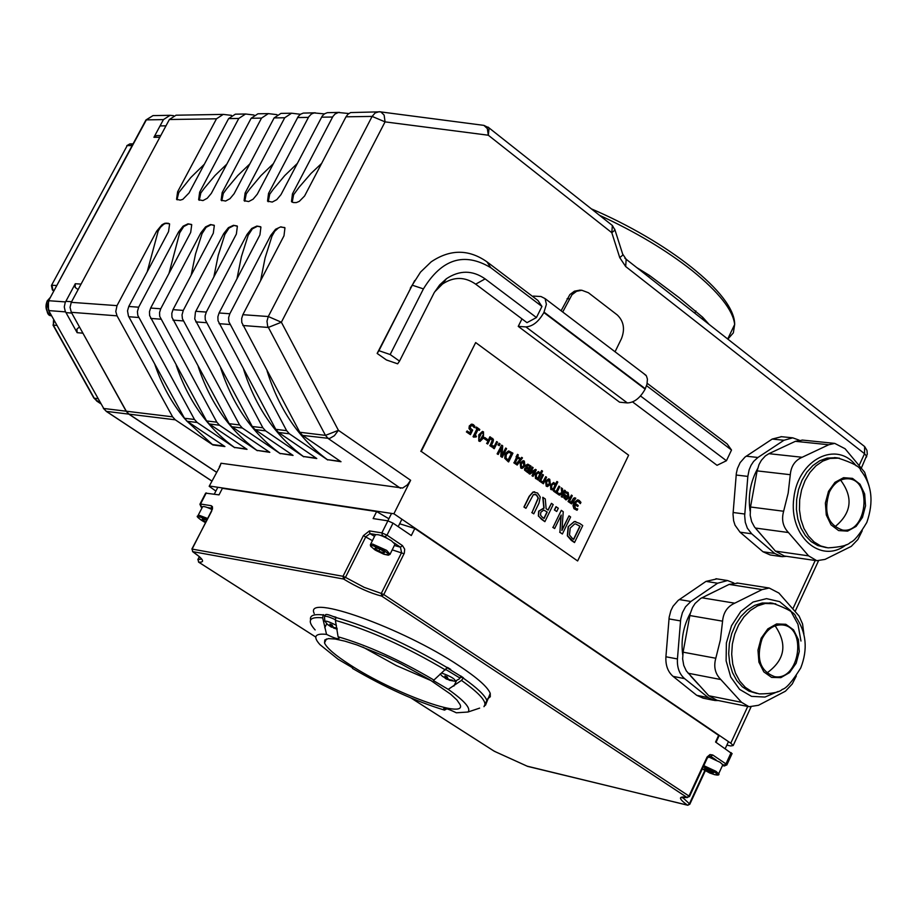<?xml version="1.0" encoding="UTF-8"?>
<svg xmlns="http://www.w3.org/2000/svg" width="917" height="917" viewBox="0 0 917 917"><rect width="100%" height="100%" fill="white"/><g stroke="black" fill="none" stroke-linecap="round" stroke-linejoin="round"><path stroke-width="1.38" d="M160.773 135.533L156.635 135.567L153.93 137.298L163.432 119.611L170.081 115.313L173.565 115.68M79.424 326.91L76.925 329.123L77.131 332.676L65.222 311.23L64.282 306.931L65.187 302.587L75.286 283.731L75.171 287.434L77.911 289.451M80.478 285.187L160.326 136.369M216.446 472.221L128.793 414.117L126.133 411.194L82.324 332.126M53.839 290.964L52.395 289.978L51.432 285.519L127.222 145.597L51.558 285.279M53.473 320.526L54.08 320.239L53.335 325.122L53.473 320.526M54.183 290.334L52.945 290.253L51.96 285.233L56.762 285.542M132.151 145.574L127.222 145.597L129.905 143.889L131.521 144.393M537.522 492.979L533.224 492.051L529.396 496.372L524.169 507.078L525.934 508.316L533.419 494.561L536.571 494.916L538.348 498.057L532.009 512.603L533.774 513.841L538.99 503.158L540.262 497.048L537.522 492.979M532.009 512.603L538.107 498.023L536.342 494.882L534.84 494.217M525.934 508.316L523.928 507.044L529.166 496.338L532.983 492.016L534.657 491.81M533.774 513.841L531.78 512.569M568.139 492.509L566.179 491.844L565.606 493.037L567.692 493.472L568.208 496.968L564.769 494.504L564.471 495.1L563.955 497.713L566.11 499.891L569.021 497.644L568.139 492.509M565.525 498.607L565.181 495.925L567.806 497.793L566.763 498.802L565.525 498.607M567.806 497.793L565.136 496.028M568.024 496.831L567.451 493.438L566.488 493.025M565.651 493.071L566.179 491.844M566.03 498.859L567.566 497.771M564.769 494.504L563.955 497.713M565.881 499.868L563.714 497.679M577.779 506.493L578.26 505.496L575.051 503.204L577.825 501.049L580.323 503.639L580.942 502.367L579.246 500.453L577.836 499.88L574.065 502.803L573.412 504.545L573.904 508.362L577.114 510.219L577.733 508.946L575.418 508.419L574.604 504.235L577.779 506.493L574.569 504.339M576.873 510.196L573.962 508.694L572.999 505.588L573.824 502.768L577.595 499.857M580.323 503.639L577.767 501.037M577.664 508.901L576.804 508.969M561.433 487.901L561.777 492.796L559.083 493.701L558.625 494.641L559.679 495.157L562.82 493.827L561.445 496.659L562.281 497.255L565.434 490.767L564.597 490.171L563.141 493.163L562.476 488.658L561.193 487.878L561.777 492.796M562.82 493.827L562.201 493.621M559.53 495.123L558.384 494.607L559.083 493.701M560.528 493.541L561.548 492.773M559.588 493.999L560.287 493.506M561.445 496.659L562.58 493.805M562.281 497.255L561.204 496.624M564.597 490.171L562.958 493.025M571.566 503.88L575.807 498.195L573.641 498.424L571.28 502.436L569.583 501.221L572.277 495.673L571.44 495.065L568.059 501.507L571.566 503.88L568.059 501.507M572.174 500.751L573.4 498.389L574.902 497.736M571.096 502.31L571.933 500.716M571.44 495.065L568.299 501.542M575.349 499.146L574.776 498.882M550.762 484.887L550.991 489.437L552.951 489.667L553.455 490.95L557.788 482.067L556.94 481.471L555.622 484.187L553.708 482.491L550.762 484.887L553.639 482.48M553.387 488.761L551.713 488.555L551.69 485.38L553.627 483.672L555.186 485.07L553.387 488.761L554.957 485.036L553.536 483.66M552.298 488.807L553.157 488.727M553.455 490.95L552.664 489.747M551.702 489.758L550.762 489.414L550.521 484.852M556.94 481.471L555.496 483.924M558.327 494.423L558.785 493.472L557.089 492.257L559.783 486.732L558.946 486.125L556.252 491.661L554.315 490.412L553.845 491.374L558.327 494.423L553.845 491.374M558.946 486.125L556.069 491.523M554.544 490.446L554.086 491.397M545.844 481.127L546.406 486.17L547.483 486.595L550.326 484.336L549.753 479.304L548.664 478.857L545.604 481.104L548.607 478.857M549.455 483.717L546.864 485.231L546.715 481.757L548.664 479.981L549.455 483.717L548.584 479.981M547.357 485.46L549.214 483.683M547.3 486.572L546.177 486.136L545.604 481.104M537.339 479.453L538.187 480.05L542.543 471.143L541.695 470.536L540.365 473.264L538.428 471.556L535.471 473.951L535.711 478.525L537.671 478.766L537.098 479.419L537.385 478.834M536.434 478.857L535.471 478.502L535.23 473.929L538.359 471.556M541.695 470.536L540.239 473M539.93 474.158L538.119 477.849L536.422 477.642L536.411 474.456L538.348 472.736L539.93 474.158L538.256 472.736M538.119 477.849L539.689 474.123M538.187 480.05L537.098 479.419M537.018 477.895L537.889 477.826M542.6 474.421L539.414 480.932L543.391 483.763L546.566 477.264L545.718 476.657L543.002 482.216L540.732 480.6L543.449 475.029L542.6 474.421L539.414 480.932M545.718 476.657L542.818 482.09M543.391 483.763L539.185 480.898M529.888 474.123L534.577 471.017L532.238 475.808L533.075 476.404L536.262 469.882L535.494 469.332L530.737 472.507L533.121 467.636L532.284 467.04L528.845 473.527L529.888 474.123L528.845 473.527M535.494 469.332L530.874 472.232M533.075 476.404L531.998 475.774L534.21 471.258M532.284 467.04L529.086 473.562M526.106 465.286L526.301 467.624L524.868 468.518L524.788 470.123L527.848 472.679L531.046 466.157L527.848 464.185L525.877 465.251L527.779 464.174M526.622 470.616L525.773 469.802L526.507 468.381L528.307 469.412L527.435 471.2L526.622 470.616M527.733 467.842L526.988 465.905L527.894 465.309L529.774 466.421L528.731 468.553L527.733 467.842M528.307 469.412L526.576 468.381M529.774 466.421L527.802 465.309M527.848 472.679L524.547 470.1L524.639 468.495L526.06 467.601L525.877 465.251M527.252 471.063L528.077 469.378M528.547 468.427L529.545 466.398M524.364 461.113L523.24 460.666L520.398 462.947L520.971 468.014L522.071 468.449L524.937 466.191L524.364 461.113M521.899 468.427L520.741 467.991L520.168 462.913L523.183 460.666M521.945 467.315L523.813 465.527L523.16 461.801M521.28 463.578L523.894 462.065L524.054 465.561L522.094 467.338L521.441 467.074L521.28 463.578M499.02 443.22L498.195 444.894L499.295 445.685L500.12 444.011L499.02 443.22L498.195 444.894M499.295 445.685L497.954 444.871M516.81 457.228L514.059 462.833L517.177 465.057L522.472 457.904L521.681 457.331L520.902 458.913L517.555 456.517L518.334 454.935L517.532 454.362L516.065 456.838L516.81 457.228L516.065 456.838M521.681 457.331L520.718 458.775M520.065 459.566L516.821 463.555L515.365 462.512L517.669 457.847L520.065 459.566L517.612 457.95M516.638 463.429L519.836 459.532M517.532 454.362L516.305 456.861M514.059 462.833L516.569 457.205M517.177 465.057L513.818 462.798M490.091 436.836L486.835 443.404L487.706 444.023L490.137 439.117L491.867 439.277L492.44 440.343L490.022 445.685L490.893 446.304L493.002 442.04L493.472 439.805L492.624 438.395L490.606 438.177L490.962 437.455L489.861 436.801L486.835 443.404M490.022 445.685L492.2 440.32L491.076 439.025M487.706 444.023L486.606 443.381M490.893 446.304L489.793 445.651M490.652 438.085L491.672 438.039M508.603 451.038L505.405 453.697L504.98 458.362L508.396 461.881L504.74 458.328L505.175 453.663L508.373 451.004M508.637 461.904L512.924 453.181L508.889 451.015M511.526 453.537L508.224 460.254L505.989 457.95L506.344 454.385L508.671 452.276L511.526 453.537L509.061 452.264M508.041 460.128L511.296 453.514M479.052 434.864L478.995 441.008L480.038 441.432L483.465 438.017L483.523 431.873L482.48 431.46L478.812 434.841L482.399 431.448M478.915 438.406L481.563 433.042L483.041 432.847L483.603 434.532L480.966 439.851L479.476 440.034L478.915 438.406M479.9 440.24L483.374 434.509L482.388 432.618M479.878 441.409L478.766 440.985L478.812 434.841M498.218 454.477L501.633 447.553L500.98 456.448L502.264 457.365L506.574 448.631L505.726 448.023L502.012 455.554L502.699 445.857L501.679 445.135L497.129 453.846L498.218 454.477L497.129 453.846M505.726 448.023L502.058 454.97M502.264 457.365L500.739 456.414L501.358 448.115M501.679 445.135L497.369 453.869M476.416 427.047L475.969 427.941L477.195 428.824L473.275 436.733L476.038 437.042L476.427 436.24L475.178 435.346L478.089 429.454L479.35 430.36L479.797 429.465L476.416 427.047L475.969 427.941M476.038 437.042L474.88 436.549M473.997 437.249L473.046 436.71L476.966 428.789L475.74 427.918M479.35 430.36L478.044 429.557M493.392 448.081L494.263 448.7L497.507 442.143L496.636 441.524L494.343 446.178L491.879 445.536L491.317 446.694L493.885 447.106L493.163 448.058L493.598 447.175M494.343 446.178L496.636 441.524M493.277 446.27L494.103 446.155M492.12 445.57L491.546 446.717M492.475 447.244L491.317 446.694M494.263 448.7L493.163 448.058M568.391 526.794L567.566 535.837L574.523 542.555L582.731 525.567L579.75 523.458L574.5 521.555L568.162 526.759L574.26 521.521L575.761 521.578M572.426 538.451L569.491 535.012L570.191 528.1L574.627 523.962L575.612 523.939L580.071 526.301L573.744 539.379L572.426 538.451M580.071 526.301L575.635 523.939M574.523 542.555L571.337 540.434L567.325 535.803L568.162 526.759M573.561 539.253L579.831 526.266M487.408 439.381L484.806 437.512L484.038 438.555L486.881 440.447L487.408 439.381M486.881 440.447L484.038 438.555M484.806 437.512L484.268 438.578M561.296 510.345L553.02 527.401L554.647 528.547L561.204 515.045L559.92 532.261L562.385 534.003L570.626 516.982L569.021 515.835L561.903 530.507L563.244 511.732L561.296 510.345L553.02 527.401M559.92 532.261L560.917 515.629M562.385 534.003L559.679 532.227M554.647 528.547L552.779 527.367M569.021 515.835L561.949 529.9M471.2 430.646L470.043 432.984L467.12 430.91L466.604 431.941L470.421 434.658L472.668 430.13L470.261 428.147L470.49 426.588L472.106 425.328L474.295 427.631L474.914 426.394L473.344 424.594L471.212 424.239L469.55 425.912L469.206 428.548L470.318 430.222L468.977 428.514L469.321 425.889L472.049 424.101M474.295 427.631L472.014 425.316M469.859 432.858L470.971 430.612M467.12 430.91L466.604 431.941M470.421 434.658L466.375 431.907M543.013 497.358L544.079 508.121L538.898 511.205L538.566 516.007L541.488 519.274L544.881 521.67L553.192 504.591L551.449 503.353L548.137 510.139L546.131 508.729L545.283 498.974L542.772 497.323L543.838 508.087M542.348 517.234L540.537 515.182L540.812 512.316L543.735 510.047L547.22 512.041L544.09 518.472L542.348 517.234M547.22 512.041L543.689 510.035M544.881 521.67L538.336 515.973L538.657 511.17L543.758 508.075M543.907 518.334L546.979 512.007M551.449 503.353L547.953 510.012M558.315 508.224L555.977 506.7L554.384 509.967L556.722 511.491L558.315 508.224M556.722 511.491L554.384 509.967M556.206 506.734L554.625 509.99M628.626 455.199L475.671 342.568L421.258 451.416L577.63 560.963L628.626 455.199M421.258 451.416L577.63 560.963M420.8 451.359L475.671 342.568M687.67 805.229L527.298 766.199M495.008 751.47L494.057 751.092M689.802 804.266L689.412 803.773L687.796 805.264L689.366 804.232M315.769 637.051L198.622 562.121L198.038 559.599L198.622 562.121C205.431 562.614 203.436 559.118 192.662 551.621L192.123 549.088L192.662 551.621L343.554 579.017L345.48 577.378L343.015 576.3L343.554 579.017C357.355 587.419 370.078 593.127 381.747 596.13L383.776 594.56L381.289 593.437L381.747 596.13L687.005 797.435L689.481 796.495L688.976 796.036L687.005 797.435C678.19 795.979 678.328 798.535 687.395 805.103L527.607 766.383L494.401 751.31L411.217 698.101M394.069 542.887L400.442 547.185L401.589 552.642L381.289 593.437L364.141 587.338L345.48 577.378L365.849 536.72L369.964 533.625L369.436 530.909L363.396 535.643L343.015 576.3L192.123 549.088L212.492 508.935L212.446 506.734L211.265 505.714L200.536 504.006L199.917 504.224L201.098 507.021M394.356 545.466L400.442 547.185L402.471 545.604L386.997 535.161L381.873 532.892L369.436 530.909M207.551 507.582L211.793 508.259L211.265 505.714M709.907 756.055L710.801 756.399L712.761 755L709.999 754.565L707.099 757.006L688.976 796.036L383.776 594.56L404.328 553.146L404.684 549.18L402.471 545.604M388.888 518.758L376.646 511.56L222.395 488.325L219.025 494.871L205.649 493.14L200.032 504.018M732.007 753.74L715.558 742.025L718.63 735.377L414.805 528.49L411.309 535.539L393.015 523.126L387.891 520.845L373.127 518.575L376.646 511.56M314.222 613.519C303.573 592.657 402.838 627.973 459.222 665.868C477.425 677.927 487.775 687.097 490.24 693.39L490.297 696.771L487.626 698.8M215.873 491.065L209.179 486.297L219.874 466.558L209.294 486.079M220.412 464.621L221.02 463.245L402.632 488.05L407.412 484.829L410.633 480.279L338.419 430.325L325.466 435.369L328.24 438.544L400.5 488.28M747.745 706.468L730.769 743.206L393.897 513.772L209.798 486.067M393.897 513.772L410.633 480.279M726.849 745.12L730.734 745.968L733.199 745.51L730.769 743.206M216.481 472.152L128.988 414.14L175.285 419.814L212.904 444.963L186.128 420.422M709.128 324.423L702.709 317.282L702.33 319.082M702.709 317.282L679.073 297.612L649.305 275.318L648.72 276.968M659.22 285.221L697.241 315.093M184.925 419C171.766 403.125 161.667 384.75 154.641 363.866M147.224 271.741L158.194 231.038L160.441 227.324L163.822 224.195L165.794 223.427L169.393 223.737M175.285 419.814L172.602 416.834L117.044 315.838L115.783 311.528L117.009 305.636L156.647 231.187L157.793 232.001M327.736 459.979L289.382 433.787L286.631 430.658L228.769 321.546L228.631 317.546L229.823 313.752L270.79 235.325L271.971 236.173L274.756 231.256L278.413 227.955L280.808 226.831L284.958 227.863L283.983 235.807L242.856 314.691L241.664 318.508L241.79 322.532L299.802 432.251L302.564 435.403L341.009 461.721L327.346 459.646C299.068 438.727 278.974 409.142 267.065 370.892M260.646 226.751L256.875 226.063L260.921 227.049L259.924 234.924L219.071 312.984L217.879 316.755L218.017 320.744L275.776 429.339L278.527 432.457L316.778 458.534L303.389 456.494C275.478 435.942 255.556 406.919 243.635 369.436M257.276 226.35L252.324 228.883L248.175 235.302L241.412 256.634L236.964 278.791M303.779 456.826L265.621 430.875L262.881 427.78L205.259 319.781L205.121 315.815L206.314 312.067L247.005 234.465L248.175 235.302M237.125 225.972L233.445 225.307L237.377 226.258L236.368 234.076L195.447 311.998L194.736 318.978L252.244 426.485L254.983 429.569L293.062 455.417L279.937 453.411C252.37 433.214 232.62 404.752 220.688 368.015M233.835 225.582L228.986 228.092L224.883 234.454L218.235 255.304L213.833 276.957M280.315 453.732L242.34 428.021L239.612 424.961L182.437 318.795L182.025 314.898L183.285 310.404L223.714 233.617L224.883 234.454M214.085 225.215L210.497 224.562L214.326 225.467L213.294 233.239L172.981 309.659L171.811 313.35L171.949 317.259L229.193 423.688L231.921 426.749L269.816 452.345L256.943 450.385C229.731 430.532 210.153 402.609 198.221 366.605M210.887 224.837L206.107 227.324L202.061 233.617L195.527 253.998L191.172 275.169M257.333 450.705L219.541 425.236L216.825 422.187L159.707 316.331L159.569 312.456L160.739 308.777L200.903 232.792L202.061 233.617M191.515 224.459L188.008 223.828L191.733 224.711L190.69 232.425L150.64 308.055L149.482 311.711L149.62 315.574L206.612 420.949L209.328 423.975L247.028 449.353L234.42 447.416C207.54 427.918 188.145 400.511 176.202 365.23M188.398 224.115L183.709 226.568L179.709 232.803L168.98 273.426M234.798 447.737L197.189 422.496L194.484 419.482L137.814 315.414L137.412 311.597L138.65 307.195L178.551 231.978L179.709 232.803M460.689 675.921L463.452 677.835L461.469 680.403L448.241 689.355L433.386 680.574L447.473 667.416L450.74 669.433M463.452 677.835L460.38 677.182M333.238 616.488L335.943 617.164L335.393 620.373L338.086 636.765L339.198 638.106C338.671 639.527 334.453 638.289 326.544 634.381L322.692 617.84L323.231 614.642L325.031 615.8M172.602 416.834L126.317 411.217L128.988 414.14M126.317 411.217L71.32 312.319L117.044 315.838M117.009 305.636L71.274 302.335L70.047 307.355L71.32 312.319M71.274 302.335L169.37 119.519L216.492 118.797L223.232 114.396L231.497 115.37M223.232 114.396L176.03 115.21L169.37 119.519M204.365 164.212L190.851 177.485L178.758 192.616L177.623 191.791L216.492 118.797M166.367 223.393L164.762 223.29L161.931 224.814L156.647 231.187M165.977 223.118L168.35 223.461M138.65 307.195L128.758 306.473L168.545 231.623L169.611 223.966L167.96 223.186M188.008 223.828L183.148 226.155L178.551 231.978M210.497 224.562L205.546 226.9L200.903 232.792M233.445 225.307L228.413 227.668L223.714 233.617M256.875 226.063L251.762 228.448L247.005 234.465M280.808 226.831L275.593 229.25L270.79 235.325M483.511 125.32L379.122 111.702L375.122 112.974L372.119 116.413L385.06 121.869L384.131 115.106L380.761 111.817L350.615 112.573L347.99 114.189L345.996 116.814L304.582 196.009L299.309 201.362L296.317 202.588L293.463 202.577L291.48 201.614L292.466 193.842L332.928 116.436L335.06 114.006L338.35 112.493L348.815 113.525M339.531 112.378L327.277 112.688L324.503 113.823L322.234 116.046L280.992 194.61L276.762 199.677L272.246 202.061L267.535 201.144L268.543 193.418L308.742 116.803L311.367 114.04L314.13 112.917L324.377 113.903M315.31 112.802L303.298 113.1L300.535 114.224L298.277 116.425L257.299 194.175L253.115 199.195L248.679 201.557L244.094 200.663L245.103 192.994L284.728 117.754L291.583 113.215L300.444 114.281M291.583 113.215L280.957 113.399L274.114 117.915L234.087 193.751L229.961 198.714L225.593 201.052L221.123 200.204L222.155 192.593L261.517 118.11L268.337 113.616L276.991 114.659M268.337 113.616L257.929 113.788L251.132 118.27L211.346 193.338L207.265 198.255L202.978 200.571L198.622 199.757L199.665 192.192L238.775 118.453L245.561 114.006L254.02 115.015M245.561 114.006L235.36 114.178L228.597 118.614L189.074 192.925L182.815 199.367L180.225 200.135L176.568 199.31L177.187 199.837M177.623 191.791L176.568 199.31M128.758 306.473L127.52 310.863L128.449 316.067L184.489 418.267L187.183 421.27L224.906 446.545L212.904 444.963M321.798 163.237L311.012 173.439L299.102 187.228L293.623 194.702L292.191 202.256M297.326 163.455L284.728 175.605L273.243 189.349L269.701 194.266L268.234 201.751M273.358 163.662L261.001 175.571L249.745 189.04L246.26 193.842L244.77 201.259M249.894 163.856L237.767 175.537L226.717 188.719L223.301 193.43L221.788 200.777M226.9 164.04L215.014 175.502L204.17 188.421L200.812 193.017L199.264 200.296M271.971 236.173L265.082 257.998L260.588 280.682M863.31 445.524L864.639 446.568L864.548 453.709L866.725 456.391L866.359 457.193M611.123 224.505L612.361 225.479L611.799 232.689L614.998 230.052L614.734 229.181M242.856 325.501L268.268 327.449L281.37 322.222L268.28 316.525L266.985 321.191L267.626 326.005L325.466 435.369L299.802 432.251M302.564 435.403L329.604 438.475L334.361 435.724L338.419 430.325L281.37 322.222L385.06 121.869L488.314 135.223L611.799 232.689L619.754 257.631L622.941 254.949L614.998 230.052L612.361 225.479L489.105 127.956L483.901 125.365L487.351 128.609L488.314 135.223L489.105 127.956L488.05 127.073M178.758 192.616L177.004 199.619M281.198 227.129L284.671 227.542M326.544 634.381C314.886 633.166 312.708 636.593 320.01 644.674L338.155 659.289L352.69 667.863L352.449 668.401L352.598 667.679M446.911 708.818L444.527 710.113L443.599 708.979C444.172 707.637 448.413 708.91 456.322 712.796L467.968 712.028L479.637 708.119M448.241 689.355C464.655 700.989 471.235 708.554 467.968 712.028M338.086 636.765C367.453 645.339 399.319 659.724 433.695 679.933L433.386 680.574M444.527 710.113C415.837 701.413 385.14 687.509 352.449 668.401M350.122 664.894C335.175 655.288 326.647 647.952 324.503 642.909L324.824 639.94L328.435 638.61L335.221 639.023L344.884 641.155L356.954 644.938L385.839 656.641L401.176 663.965L429.706 679.703L450.683 694.203L456.975 700.049L460.047 704.577C467.567 720.212 393.106 693.023 350.122 664.894M362.868 647.081L396.373 665.57L431.46 680.781M414.805 528.49L399.652 523.767M708.233 756.731L720.166 762.348L722.791 764.824L722.516 765.408M707.626 771.254L704.187 768.939L705.471 768.48L713.644 772.653L712.349 773.111L707.626 771.254L708.383 769.615M712.818 772.091L712.349 773.111M370.72 544.033L375.122 535.23C376.83 533.568 382.263 535.413 391.41 540.778L394.998 544.182L394.619 544.927M378.916 551.186L374.858 548.458L375.706 547.587L380.612 549.455L384.67 552.183L383.81 553.054L378.916 551.186L379.913 549.191M384.349 551.965L383.81 553.054M198.118 515.411L202.382 507.158C202.657 505.852 205.878 506.654 212.045 509.543M205.821 522.014L202.095 519.584L202.611 518.735L206.692 520.306M330.12 624.145L330.728 626.185L327.587 624.534L331.576 627.205L332.825 627.136M327.048 623.835L326.383 623.136C323.712 619.926 327.06 620.671 336.401 625.36M336.952 628.065L333.375 627.388L332.103 624.981L329.902 624.064M337.181 629.165L333.387 627.95L337.101 628.753M324.778 616.293L325.375 615.112C325.535 613.737 328.985 614.562 335.714 617.611M442.751 676.379L447.038 679.325L452.299 680.173M445.089 676.001L445.593 677.995L442.281 676.288M452.769 680.678L448.275 679.222L447.129 676.872L444.894 675.932M441.49 672.998C450.935 676.379 455.485 679.13 455.153 681.262L449.296 680.254L447.496 678.798M441.753 675.588L440.103 674.029M459.658 678.695L455.084 681.262M447.232 667.897L460.838 676.23L460.517 676.884M781.055 556.539L770.2 554.968L763.001 551.77L740.019 532.181L735.033 525.2L733.611 520.707L733.015 514.173L736.34 473.367L737.451 468.484L740.134 462.615L745.074 457.01L772.217 439.06L781.559 436.698M826.332 547.621L817.723 545.546L811.098 541.546L805.401 535.608L800.908 528.02L797.87 519.16L796.426 509.462L796.655 499.41L798.547 489.518L802.008 480.279L806.868 472.152L812.875 465.549L819.706 460.781L827.054 458.087L835.765 457.721M829.381 492.062C834 482.961 840.236 478.536 848.11 478.777C872.766 479.74 867.001 533.717 842.643 530.083C827.707 524.822 823.283 512.156 829.381 492.062M834.86 526.851C851.618 513.107 853.532 497.518 840.602 480.118M856.18 465.836C836.808 440.011 798.191 459.291 793.847 497.839C788.448 536.239 821.024 564.78 846.208 544.721M862.221 530.748L857.876 539.494L851.274 546.36L825.036 559.393L816.806 560.7L808.588 555.851L788.46 532.536C782.923 526.736 781.318 519.641 783.634 511.25L788.173 493.117L790.294 474.697C791.039 466.18 794.993 460.368 802.146 457.274L828.739 444.756L834.745 443.392L845.084 448.745L864.662 472.266L869.029 485.884M802.673 440.114L795.383 441.318L768.904 453.674L765.386 455.898L761.362 460.323L759.035 464.518L757.11 470.88L750.519 506.998L750.198 515.354L751.631 521.624L754.45 526.92L775.415 551.106L784.344 556.011L815.947 560.585M767.426 541.924L756.135 528.949M750.06 510.952C747.917 495.833 750.427 481.757 757.591 468.713M799.154 440.16L792.735 437.833L783.955 440.263L757.923 457.48L753.625 461.411L751.034 465.32L749.132 469.836L747.836 476.404L744.673 515.709L745.28 522.277L747.344 528.169L751.688 533.797L774.693 553.455L781.903 556.665L786.522 556.332M615.055 351.773L621.428 338.717C625.165 329.123 623.766 321.191 617.233 314.921L588.405 292.729L581.802 290.253L576.587 291.297L572.002 294.701L562.717 311.998M561.112 310.783L569.858 294.586L574.443 291.182L579.899 290.15M627.343 402.93L619.571 402.185L518.243 326.383L525.899 326.91L627.343 402.93C634.209 402.643 640.146 398.047 645.144 389.129L646.989 384.234L647.425 379.122L646.428 375.924L643.688 373.54M532.983 296.73L533.304 296.088L540.984 296.523L545.088 298.61L546.394 304.364L543.873 312.548C538.703 321.649 532.708 326.441 525.899 326.91M647.196 383.306L727.17 443.943L731.514 450.029L726.436 460.735L640.513 395.984M731.514 450.029L646.565 385.69M726.436 460.735L717.037 465.309L632.592 401.933M541.947 306.45L490.767 267.684L486.916 261.803L537.981 300.512L541.947 306.45L536.445 317.546L526.988 322.658L475.682 284.155C464.827 276.602 453.755 276.567 442.464 284.052L434.601 291.961M536.445 317.546L485.139 278.894C472.496 270.068 459.589 270.011 446.396 278.745L439.69 284.9L434.188 292.683L399.525 361.115L390.161 354.535L378.939 350.695L377.151 353.435L414.679 280.568M490.767 267.684C464.208 251.797 441.765 258.869 423.425 288.889L390.161 354.535M377.151 353.435L386.493 359.991L397.657 363.82L399.525 361.115M486.916 261.803C468.713 249.057 450.121 249.08 431.15 261.861L420.536 272.085L410.312 288.156M423.425 288.889L412.214 285.176L378.939 350.695M518.243 326.383L521.968 318.898M713.483 700.256L703.167 698.181L696.725 695.315L673.078 676.379C667.851 671.829 665.467 665.295 665.914 656.778L669.169 617.221L670.866 610.676L673.055 606.252L678.121 600.429L705.987 581.389L716.934 578.879M756.812 693.435L748.948 691.12L742.346 686.787L736.764 680.54L732.5 672.665L729.76 663.564L728.694 653.695L729.359 643.528L731.72 633.601L735.663 624.397L740.97 616.384L747.378 609.954L754.576 605.415L762.199 602.996L771.873 603.122M762.061 638.92C767.116 629.073 773.902 624.42 782.419 624.947C807.602 626.93 799.441 681.342 774.659 676.654C760.078 671.152 755.883 658.578 762.061 638.92M766.83 673.055C784.929 660.045 787.692 644.307 775.117 625.818M800.965 641.029L797.962 624.305L790.534 610.584L779.61 601.632L766.543 598.641L753.029 602.045L740.81 611.467L731.514 625.715L726.379 642.909L726.115 660.802L730.723 676.998L739.595 689.378L751.539 696.358L764.961 697.058L778.132 691.464M796.334 675.955L792.242 683.979L785.445 691.2L758.485 705.288L749.04 706.732L741.555 702.319L720.808 679.543C715.134 673.8 713.46 666.705 715.799 658.257L720.384 639.917L722.573 621.164C723.375 612.453 727.422 606.469 734.735 603.18L762.073 589.608L769.214 588.026L778.888 593.047L799.074 616.041L802.558 623.95L803.9 633.991M737.933 583.12L729.107 584.404L700.657 598.457L695.086 603.466L692.484 607.558L690.157 613.863L683.096 652.182L682.638 658.956L683.75 665.398L686.329 670.946L708.784 695.751L716.991 700.279L747.825 706.48M698.628 684.701L690.719 676.07M682.729 654.761C680.769 640.032 683.303 626.173 690.341 613.175M705.93 595.798L715.088 591.293M733.795 582.983L727.582 580.553L717.598 583.223L690.856 601.483L685.492 606.859L682.408 612.659L680.701 619.227L677.434 658.945C676.975 667.507 679.359 674.064 684.598 678.626L708.279 697.631L714.721 700.508L718.309 700.542M48.555 300.776L145.78 120.265L152.979 115.611L145.941 119.967M48.647 310.508L103.724 408.478L48.463 310.198L48.429 301.017L146.365 119.875L163.432 119.611M65.554 311.883L49.002 310.611L47.73 305.693L48.956 300.73L65.508 301.922M103.357 408.363L106.372 411.378L103.724 408.478L126.133 411.194M211.896 481.035L106.372 411.378L128.793 414.117M80.879 284.075L75.286 283.731M153.93 137.298L159.661 137.263M77.131 332.676L82.725 333.158M100.71 403.618L93.878 398.093M99.46 401.394L96.881 401.084L93.694 397.76L52.98 325.019M97.924 398.643L94.245 398.219L53.335 325.122L56.98 325.42M689.435 796.598L707.316 758.015L706.824 757.557M201.717 559.038L198.038 559.599L199.493 556.757M372.405 540.663L363.396 535.643M380.337 535.287L382.412 535.62L381.873 532.892L387.891 520.845M374.549 536.388L369.964 533.625L375.454 534.496M382.412 535.62L384.968 536.754L386.997 535.161L393.015 523.126M384.968 536.754L387.364 538.371M392.178 549.845L404.065 553.765M202.095 507.697L201.178 507.124M201.442 507.273L200.536 504.006L206.268 492.91M201.052 506.539L202.416 506.757M191.871 549.077L211.678 511.124M704.806 770.555L689.412 803.773L682.993 797.801L682.947 796.907M707.271 758.13L709.896 756.055M722.458 764.262L723.96 765.282L725.932 763.884L712.761 755M709.116 756.158L710.801 756.399L716.12 759.987M723.96 765.282L724.407 765.993M726.814 765.007L725.932 763.884L731.136 752.605M723.96 765.81L722.493 765.489M219.874 466.558L221.02 463.245M224.516 446.281L212.584 444.711M224.207 446.075L212.331 444.516M649.305 275.318L636.834 267.638M599.454 215.266C635.366 231.772 666.269 250.215 692.152 270.595C718.871 292.248 733.038 310.21 734.666 324.48L733.348 332.86L727.846 339.13M340.494 461.377L327.346 459.646M316.273 458.191L303.389 456.494M292.546 455.061L279.937 453.411M269.3 452.012L256.943 450.385M246.524 449.009L234.42 447.416M461.469 680.403C480.359 693.882 487.855 702.64 483.958 706.675L486.847 700.416C484.841 695.235 477 687.796 463.314 678.133M485.494 705.219L490.24 693.39M453.881 686.076L456.276 681.171M323.093 614.929C313.694 613.886 309.533 615.559 310.599 619.949M447.336 667.702C407.217 643.952 370.044 627.205 335.794 617.45M335.393 620.373C369.196 630.048 405.899 646.588 445.49 669.995M315.139 629.933C306.725 620.545 309.247 616.522 322.692 617.84M324.721 627.767L326.807 623.594M160.739 308.777L150.64 308.055M183.285 310.404L172.981 309.659M206.314 312.067L195.791 311.299M229.823 313.752L219.071 312.984M345.996 116.814L372.119 116.413L268.28 316.525L242.856 314.691M321.535 117.193L332.596 117.021M297.589 117.559L308.41 117.387M274.114 117.915L284.728 117.754M251.132 118.27L261.517 118.11M228.597 118.614L238.775 118.453M278.527 432.457L289.382 433.787M254.983 429.569L265.621 430.875M231.921 426.749L242.34 428.021M209.328 423.975L219.541 425.236M187.183 421.27L197.189 422.496M293.623 194.702L292.466 193.842M269.701 194.266L268.543 193.418M246.26 193.842L245.103 192.994M223.301 193.43L222.155 192.593M200.812 193.017L199.665 192.192M262.881 427.78L252.244 426.485M239.612 424.961L229.193 423.688M216.825 422.187L206.612 420.949M194.484 419.482L184.489 418.267M128.781 316.732L138.673 317.5M150.663 318.417L160.762 319.185M172.992 320.125L183.297 320.927M195.791 321.878L206.314 322.692M219.071 323.667L229.823 324.492M286.631 430.658L275.776 429.339M624.878 258.273L626.173 259.27L622.643 254.043M619.754 257.631L625.669 266.538L864.548 453.709L859.424 464.804M861.533 467.647L867.287 454.179L866.966 450.419L864.639 446.568L626.173 259.27L625.669 266.538M815.213 560.482L793.148 608.223M717.197 774.441L718.653 773.788L716.005 771.335L703.786 765.626M703.201 766.887L711.191 770.051L715.753 772.836L717.174 774.682L714.824 774.739L709.769 773.008L702.273 768.904C716.211 776.986 720.281 775.335 718.653 773.788L722.791 764.824M372.554 544.045L370.353 544.767L370.663 546.211L374.778 549.799L383.879 554.235L388.35 555.198L390.046 554.304L386.642 550.349L372.554 544.045M389.977 554.43L394.998 544.182M372.875 545.672L383.742 550.234L388.464 553.971L388.407 554.923L383.501 554.063L375.81 550.406L371.076 546.67L371.11 545.718L372.875 545.672M207.632 518.483L199.562 515.423L197.82 515.984C195.883 516.179 198.427 518.403 205.477 522.667M205.488 522.644C198.76 518.873 196.891 516.97 199.872 516.936L207.036 519.652M141.539 128.139L143.579 124.357M51.535 315.689L50.378 315.047C45.907 311.379 44.864 306.691 47.226 300.982L50.378 297.395M333.536 627.572L332.779 627.228M335.313 619.663C328.32 616.43 324.698 615.513 324.469 616.923L324.893 621.348M330.739 626.712L331.599 624.821M331.576 627.205L332.286 626.036M330.693 626.116L331.507 624.786M448.344 679.359L447.427 678.947M460.838 676.23L459.956 678.053L445.971 669.582M445.57 677.938L446.373 676.597M445.513 678.5L446.178 677.021M445.33 678.397L446.338 678.97L447.198 677.548M862.473 517.406L856.065 526.427L847.56 531.138L838.619 530.576L831.02 524.822L826.286 514.987L825.38 503.043L828.498 491.374L834.986 482.331L843.56 477.688L852.489 478.376L860.008 484.199L864.662 493.999L865.533 505.84L862.473 517.406M839.307 458.122L830.091 458.42L822.755 461.113L815.901 465.882L809.906 472.496L805.046 480.634L801.584 489.884L799.681 499.788L799.452 509.841L800.896 519.549L803.934 528.421L808.427 536.021L814.124 541.97L820.749 545.97L827.971 547.85C840.396 547.162 847.858 545.351 850.357 542.405C853.968 541.374 859.447 534.726 866.806 522.472C873.981 501.828 871.929 484.428 860.627 470.283C860.433 466.925 852.741 462.81 837.576 457.915L834.527 457.583M755.344 528.032L788.46 532.536M775.415 551.106L808.588 555.851M750.519 506.998L783.634 511.25M757.11 470.88L790.294 474.697M768.904 453.674L802.146 457.274M795.383 441.318L828.739 444.756M763.001 551.77L774.693 553.455M740.019 532.181L751.688 533.797M733.107 512.5L744.764 514.024M736.156 475.029L747.836 476.404M746.22 456.185L757.923 457.48M772.217 439.06L783.955 440.263M567.084 298.69L569.228 298.816M475.682 284.155L485.139 278.894M544.068 312.158L645.327 388.751M645.144 389.129L543.873 312.548M796.151 663.255L789.583 672.585L780.837 677.652L771.633 677.411L763.815 671.886L758.921 662.154L757.969 650.142L761.144 638.266L767.816 628.902L776.619 623.927L785.812 624.282L793.56 629.876L798.363 639.585L799.28 651.494L796.151 663.255M775.759 603.799L765.202 603.478L757.58 605.908L750.381 610.447L743.962 616.889L738.655 624.913L734.712 634.128L732.351 644.066L731.686 654.234L732.752 664.126L735.491 673.238L739.755 681.113L745.338 687.372L751.94 691.705L759.253 693.905C771.862 693.791 779.53 692.278 782.247 689.389C786.178 688.61 792.334 681.469 800.736 667.966C808.026 649.259 806.364 632.203 795.738 616.797C795.601 613.347 787.978 608.842 772.871 603.283L769.856 602.79M688.094 673.216L720.808 679.543M708.784 695.751L741.555 702.319M683.096 652.182L715.799 658.257M689.802 615.536L722.573 621.164M701.895 597.781L734.735 603.18M729.107 584.404L762.073 589.608M696.725 695.315L708.279 697.631M673.078 676.379L684.598 678.626M665.914 656.778L677.434 658.945M668.986 618.906L680.517 620.912M679.302 599.558L690.856 601.483M705.987 581.389L717.598 583.223M211.861 481.093L106.189 411.332M170.081 115.313L152.979 115.611M53.782 291.079L52.716 290.208M100.778 403.744L96.686 401.038M133.068 143.866L129.905 143.889L126.798 145.677M527.355 766.257L494.756 751.459M687.796 805.264L689.836 804.175L705.288 770.83M198.542 562.098L315.769 637.074M411.091 698.055L494.114 751.149M192.581 551.598L199.654 556.894M197.843 559.599L199.356 556.642M202.084 507.72L201.362 507.25M211.426 511.124L212.331 508.557M687.349 797.584C681.858 797.263 680.288 797.332 682.649 797.813L682.993 797.801M732.11 753.522L726.906 764.801L724.384 765.982M724.27 765.959L722.458 765.557M220.642 464.736L219.369 466.581M697.367 315.184L659.816 285.668M727.708 339.015L734.666 324.48C734.998 293.44 666.464 241.011 591.316 208.835M818.514 560.78L795.337 610.963M751.046 706.881L733.199 745.51M443.599 708.979L443.874 708.405M326.463 638.977L324.503 642.909M694.845 313.11L695.888 310.955M725.244 748.593L728.465 741.635M716.028 742.346L719.26 735.365M398.207 526.656L401.91 519.228M387.845 520.845L391.559 513.417M214.291 494.148L217.833 487.282M160.039 125.916L165.977 125.835M143.717 124.104L141.287 128.609M65.967 312.617L71.732 313.064M65.841 301.315L71.606 301.727M50.424 297.314L47.065 301.074C45.953 311.218 47.443 316.09 51.547 315.712M329.994 624.168L332.103 625.05M330.693 626.689L331.576 627.194M330.728 626.162L331.564 624.809M444.974 676.035L447.129 676.941M445.593 677.984L446.419 676.62M841.749 529.969L842.643 530.083M802.088 440.045L834.745 443.392M780.975 436.641L792.735 437.833M579.647 290.139L581.802 290.253M446.396 278.745L442.464 284.052M646.004 375.294L545.088 298.61M773.329 676.402L774.659 676.654M736.97 582.96L769.214 588.026M715.959 578.73L727.582 580.553"/></g></svg>
